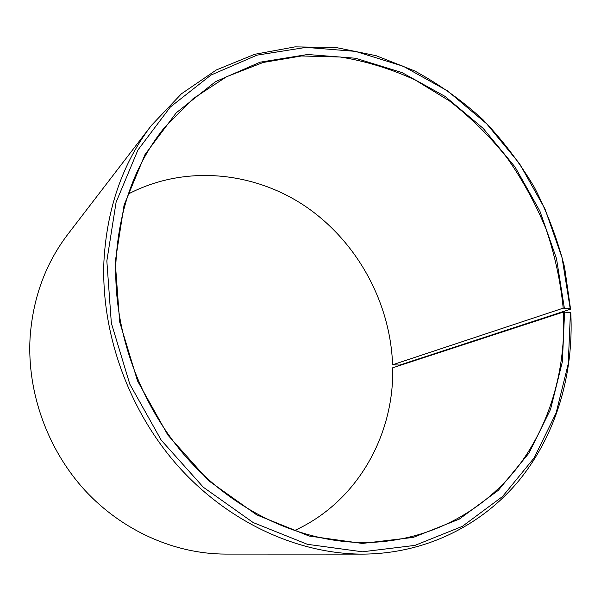 <?xml version="1.0" encoding="UTF-8"?>
<svg xmlns="http://www.w3.org/2000/svg" width="601" height="601" viewBox="0 0 601 601"><rect width="100%" height="100%" fill="white"/><g stroke="black" fill="none" stroke-linecap="round" stroke-linejoin="round"><path stroke-width="0.9" d="M294.257 530.66C357.054 502.241 394.331 435.222 392.671 367.804L563.43 312.047C566.157 369.232 549.998 426.192 515.666 469.697C481.07 512.803 428.19 540.908 368.398 542.485C306.502 543.755 239.258 514.734 189.991 461.343C140.942 407.794 113.191 332.511 115.925 262.254C118.78 209.441 134.827 164.689 164.081 128.013L193.071 98.692L226.554 76.725L263.163 62.466L301.552 55.968L340.466 57.027C366.302 61.272 391.266 68.957 415.381 80.098L449.45 100.923C470.688 117.473 489.838 136.367 506.891 157.597C522.592 179.917 535.634 203.709 546.031 228.981C554.798 254.839 560.523 281.23 563.205 308.163L570.191 308.598L570.567 309.154L399.755 365.062L392.596 364.784L563.205 308.163M128.306 194.018C184.762 164.509 253.614 171.443 305.353 206.301C357.047 241.497 390.342 302.183 392.596 364.784M563.43 312.047L570.432 312.61L570.807 313.189C573.775 373.484 556.601 433.644 519.933 479.373C483.001 524.658 426.402 553.791 362.681 554.122L225.48 554.084C175.079 554.009 122.499 531.051 84.869 490.281C47.441 449.36 27.075 392.408 30.05 338.138C32.762 298.419 45.353 263.809 67.838 234.3L151.369 125.459L181.404 93.816L216.33 69.964L254.674 54.3L294.978 46.878L335.891 47.494L376.173 55.713L414.728 70.956C439.308 84.305 462.056 100.547 482.979 119.689C502.639 140.228 519.797 162.796 534.432 187.399C547.488 212.889 557.525 239.468 564.557 267.129L570.567 309.154M362.681 554.122C298.629 554.069 229.574 523.05 179.203 467.375C129.057 411.542 100.938 333.773 103.928 261.307C106.873 208.277 122.687 162.991 151.369 125.459M570.432 312.61L568.245 363.8L556.135 412.955L534.116 457.932L502.571 496.486L462.372 526.348L414.953 545.392L362.403 551.793L307.411 544.318L253.216 522.577L203.326 487.238L161.196 440.127L129.816 384.167L111.343 323.075L106.835 260.977L116.098 202.236L137.922 150.01L170.353 107.008L210.936 75.072L257.033 55.142L306.014 47.389L355.469 51.378L403.241 66.253L447.497 90.849L486.69 123.806L519.534 163.66L544.957 208.855L562.07 257.746L570.191 308.598M564.579 311.957L562.378 361.704L550.524 409.416L529.038 453.019L498.319 490.318L459.247 519.136L413.24 537.414L362.313 543.439L309.109 536.039L256.732 514.877L208.547 480.627L167.867 435.056L137.554 380.974L119.667 321.941L115.227 261.916L124.076 205.084L145.051 154.48L176.311 112.748L215.519 81.661L260.128 62.181L307.599 54.503L355.589 58.244L402.009 72.578L445.048 96.393L483.181 128.381L515.14 167.116L539.863 211.056L556.496 258.61L564.347 308.058"/></g></svg>

